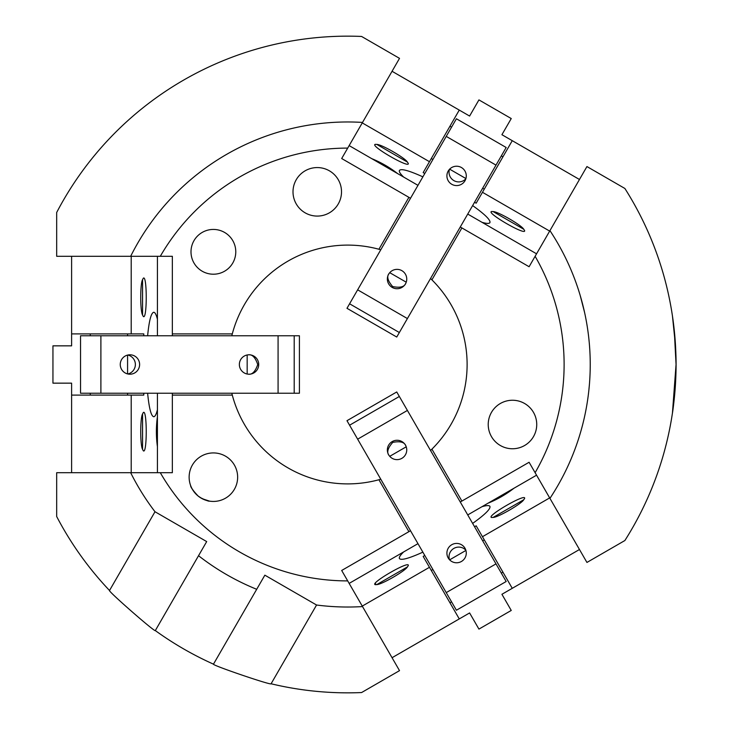 <?xml version="1.0" encoding="UTF-8"?>
<svg xmlns="http://www.w3.org/2000/svg" width="729" height="729" viewBox="0 0 729 729"><rect width="100%" height="100%" fill="white"/><g stroke="black" fill="none" stroke-linecap="round" stroke-linejoin="round"><path stroke-width="1.09" d="M580.202 295.473L584.631 312.659M588.786 390.99L589.46 383.864M131.202 256.298L131.202 333.9L71.606 333.9L71.606 256.298L56.68 256.298L56.68 212.476A328.342 328.342 0 0 1 361.575 36.45L399.519 58.356L347.706 148.096A216.404 216.404 0 0 0 160.298 256.298L172.345 256.298L172.345 335.768M155.313 630.576L198.534 555.717A242.529 242.529 0 0 0 256.699 589.296L213.479 664.155A328.342 328.342 0 0 1 155.313 630.576C155.559 632.818 107.445 590.745 109.523 590.499L154.995 511.74A242.529 242.529 0 0 1 130.664 472.702L172.345 472.702L172.345 395.1L232.296 395.1A119.401 119.401 0 0 0 378.916 479.746L408.896 531.669L410.509 530.739M213.479 664.155C211.383 665.048 271.908 685.707 271.088 683.775L316.559 605.015L264.855 575.172L256.699 589.296M202.298 498.745L209.551 501.133C208.822 501.479 205.669 500.258 200.083 497.46M198.133 496.039C193.021 490.599 190.515 487.1 190.615 485.532C190.542 486.626 192.438 489.578 196.311 494.399M198.097 496.002L201.906 498.545M205.879 500.24L209.296 501.087M213.387 229.435A22.389 22.389 0 0 1 232.779 263.014A22.389 22.389 0 0 1 193.996 263.014A22.389 22.389 0 0 1 213.387 229.435M198.534 555.717L206.69 541.583L154.995 511.74M198.115 496.021L194.825 492.786M191.053 486.635L190.615 485.532M213.387 452.928A24.248 24.248 0 0 1 234.392 489.305A24.248 24.248 0 0 1 192.383 489.305A24.248 24.248 0 0 1 213.387 452.928M109.523 590.499A328.342 328.342 0 0 1 56.68 516.524L56.68 472.702L130.664 472.702M362.258 606.1L429.463 567.299L459.27 618.912L392.056 657.713L399.519 670.644L361.575 692.55A328.342 328.342 0 0 1 271.088 683.775M392.056 657.713L341.682 570.47L408.896 531.669M512.478 400.248A24.248 24.248 0 0 1 533.482 436.625A24.248 24.248 0 0 1 491.474 436.625A24.248 24.248 0 0 1 512.478 400.248M460.272 502.008L461.885 501.069L431.914 449.155A119.401 119.401 0 0 0 431.914 279.845L461.885 227.931L460.272 226.992M461.885 501.069L529.099 462.268L549.939 498.372A242.529 242.529 0 0 0 549.939 230.628L529.099 266.732L461.885 227.931M317.261 167.57A24.248 24.248 0 0 1 338.265 203.947A24.248 24.248 0 0 1 296.256 203.947A24.248 24.248 0 0 1 317.261 167.57M410.509 198.261L408.896 197.331L378.916 249.254A119.401 119.401 0 0 0 232.296 333.9L172.345 333.9M408.896 197.331L341.682 158.53L347.706 148.096M347.706 580.904A216.404 216.404 0 0 1 160.298 472.702M362.532 606.574A242.529 242.529 0 0 1 316.559 605.015M459.27 618.912L469.604 612.943L478.935 629.1L511.248 610.446L501.916 594.29L579.473 549.511L586.936 562.442L624.881 540.526A328.342 328.342 0 0 0 624.881 188.474L586.936 166.558L579.473 179.489L512.259 140.679L476.165 203.191L474.552 202.261M71.606 256.298L160.298 256.298M172.345 393.232L172.345 395.1M675.537 346.065L672.448 315.994L674.261 330.21L676.056 364.482L672.448 413.006C672.411 414.026 677.168 382.789 675.874 353.738M535.122 256.298A216.404 216.404 0 0 1 535.122 472.702M130.664 256.298A242.529 242.529 0 0 1 362.532 122.426M495.993 165.118L446.239 136.387L456.409 118.763L506.172 147.495L396.74 337.035L346.977 308.303L380.775 249.774A119.401 119.401 0 0 0 378.916 249.254M232.296 395.1A119.401 119.401 0 0 1 231.822 393.232L299.409 393.232L299.409 335.768L231.822 335.768A119.401 119.401 0 0 1 232.296 333.9M430.538 278.505A119.401 119.401 0 0 1 431.914 279.845M431.914 449.155A119.401 119.401 0 0 1 430.538 450.495L396.74 391.965L346.977 420.697L380.775 479.226A119.401 119.401 0 0 1 378.916 479.746M389.733 272.673L406.226 282.187M406.226 446.813L389.733 456.327M451.761 184.282A9.705 9.677 -150 0 0 464.993 180.756A9.705 9.677 -150 0 0 461.43 167.524A9.705 9.677 -150 0 0 448.198 171.051A9.705 9.677 -150 0 0 451.761 184.282M449.456 169.338A9.705 9.677 -150 0 0 465.849 178.805M446.239 136.387L380.775 249.774M389.131 273.448C386.516 276.464 387.691 280.829 392.649 286.561C400.112 288.073 404.513 286.916 405.862 283.107M407.411 318.564L357.647 289.832M401.889 270.669A9.705 9.677 30 0 1 405.452 283.9A9.705 9.677 30 0 1 392.211 287.426A9.705 9.677 30 0 1 388.648 274.195A9.705 9.677 30 0 1 401.889 270.669M142.556 314.992L142.556 279.69L143.258 278.287C147.231 273.749 147.231 320.933 143.258 316.386L142.556 314.992C140.123 310.973 140.123 283.699 142.556 279.69M90.259 395.1L90.259 393.232M90.259 335.768L90.259 333.9M131.202 333.9L143.786 333.9L143.786 335.768M157.418 393.232L157.418 409.734C156.279 414.354 155.058 416.687 153.746 416.733C151.158 416.186 149.108 408.349 147.623 393.232M147.623 335.768C149.108 320.651 151.158 312.814 153.746 312.267C155.058 312.313 156.279 314.646 157.418 319.266L157.418 335.768M157.418 256.298L157.418 319.266M143.786 393.232L143.786 395.1L131.202 395.1L131.202 472.702M157.418 446.585C156.042 436.635 156.042 426.684 157.418 416.733L157.418 472.702M157.418 409.734L157.418 416.733M142.556 449.31C140.123 445.301 140.123 418.027 142.556 414.008L143.258 412.614C147.231 408.067 147.231 455.251 143.258 450.713L142.556 449.31L142.556 414.008M71.606 333.9L71.606 345.847L52.944 345.847L52.944 383.153L71.606 383.153L71.606 472.702M71.606 395.1L131.202 395.1M139.613 364.5A9.705 9.677 90 0 0 129.935 354.795A9.705 9.677 90 0 0 120.258 364.5A9.705 9.677 90 0 0 129.935 374.205A9.705 9.677 90 0 0 139.613 364.5M127.821 373.968A9.705 9.677 90 0 0 127.821 355.032M100.894 335.768L100.894 393.232L80.545 393.232L80.545 335.768L231.822 335.768M100.894 393.232L231.822 393.232M248.142 374.159C252.061 374.916 255.259 371.708 257.747 364.555C255.314 357.328 252.116 354.094 248.142 354.841M278.077 335.768L278.077 393.232M239.358 364.5A9.705 9.677 -90 0 1 249.036 354.795A9.705 9.677 -90 0 1 258.713 364.5A9.705 9.677 -90 0 1 249.036 374.205A9.705 9.677 -90 0 1 239.358 364.5M493.159 211.592L523.732 229.243L524.598 230.546C526.538 236.26 485.678 212.668 491.601 211.501L493.159 211.592C497.852 211.483 521.481 225.124 523.732 229.243M449.939 126.245L451.552 127.174M501.315 155.906L502.928 156.835M417.972 185.339L403.675 177.083C400.248 173.794 398.845 171.57 399.456 170.404C401.223 168.435 409.033 170.586 422.875 176.846M472.638 205.578C484.985 214.435 490.745 220.122 489.924 222.646C489.232 223.748 486.598 223.648 482.033 222.327L467.736 214.071M536.562 253.81L482.033 222.327M549.675 231.102L482.461 192.292M424.788 173.529L423.175 172.6L429.463 161.701L362.258 122.9M371.763 158.658C381.076 162.439 389.687 167.415 397.615 173.584L349.145 145.6M403.675 177.083L397.615 173.584M376.838 144.424C381.531 144.324 405.151 157.965 407.411 162.075L408.267 163.387C410.217 169.101 369.357 145.508 375.271 144.342L376.838 144.424L407.411 162.075M512.259 140.679L501.916 134.71L511.248 118.554L478.935 99.9L469.604 116.057L392.056 71.287M579.473 179.489L549.939 230.628M459.27 110.088L429.463 161.701M407.411 566.925L376.838 584.576L375.271 584.658C369.357 583.492 410.217 559.899 408.267 565.613L407.411 566.925C405.151 571.035 381.531 584.676 376.838 584.576M502.928 572.165L501.315 573.094M451.552 601.826L449.939 602.755M429.463 567.299L423.175 556.4L424.788 555.471M467.736 514.929L482.033 506.673C486.598 505.352 489.232 505.252 489.924 506.354C490.745 508.878 484.985 514.565 472.638 523.422M422.875 552.154C409.033 558.414 401.223 560.565 399.456 558.596C398.845 557.43 400.248 555.206 403.675 551.917L417.972 543.661M349.145 583.4L403.675 551.917M474.552 526.739L476.165 525.809L482.461 536.708L549.675 497.898M513.945 488.257C506.017 494.417 497.397 499.392 488.093 503.174L536.562 475.19M482.033 506.673L488.093 503.174M523.732 499.757C521.481 503.876 497.852 517.517 493.159 517.408L491.601 517.499C485.678 516.332 526.538 492.74 524.598 498.454L523.732 499.757L493.159 517.408M579.473 549.511L549.939 498.372M375.28 583.264L376.1 584.694M512.259 588.321L482.461 536.708M451.761 544.718A9.705 9.677 -30 0 0 448.198 557.949A9.705 9.677 -30 0 0 461.43 561.476A9.705 9.677 -30 0 0 464.993 548.244A9.705 9.677 -30 0 0 451.761 544.718M465.849 550.195A9.705 9.677 -30 0 0 449.456 559.662M446.239 592.613L495.993 563.881L506.172 581.505L456.409 610.237L380.775 479.226M495.993 563.881L430.538 450.495M405.862 445.893C404.549 442.129 400.175 440.954 392.74 442.385C387.7 448.098 386.498 452.49 389.131 455.552M357.647 439.168L407.411 410.436M401.889 458.331A9.705 9.677 150 0 1 388.648 454.805A9.705 9.677 150 0 1 392.211 441.574A9.705 9.677 150 0 1 405.452 445.1A9.705 9.677 150 0 1 401.889 458.331M247.167 354.977L247.167 374.023M349.583 303.793L399.346 332.524M127.575 395.1L127.575 393.232M127.575 373.904L127.575 355.096M127.575 335.768L127.575 333.9M294.197 393.232L294.197 335.768M431.286 158.558L432.898 159.487M449.629 169.155L465.922 178.559M482.662 188.219L484.275 189.148M484.275 539.852L482.662 540.781M465.922 550.441L449.629 559.845M432.898 569.513L431.286 570.442M399.346 396.476L349.583 425.207"/></g></svg>
